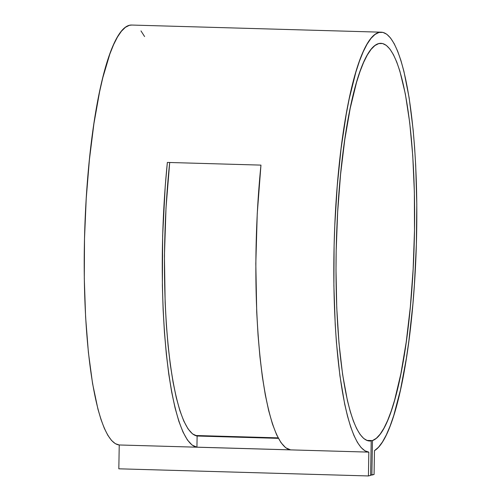 <?xml version="1.0" encoding="UTF-8"?>
<svg xmlns="http://www.w3.org/2000/svg" width="501" height="501" viewBox="0 0 501 501"><rect width="100%" height="100%" fill="white"/><g stroke="black" fill="none" stroke-linecap="round" stroke-linejoin="round"><path stroke-width="0.75" d="M381.317 32.189L131.719 25.05A210.063 41.095 91.6 0 0 84.663 232.664A210.063 41.095 91.6 0 0 119.238 444.976L368.836 452.121A210.063 41.095 -88.4 0 1 334.267 239.81A210.063 41.095 -88.4 0 1 381.317 32.189A210.063 41.095 -88.4 0 1 416.688 230.209A210.063 41.095 -88.4 0 1 374.479 450.649L374.065 474.478L374.479 450.649L378.462 447.287L382.42 442.032L386.309 434.937L390.097 426.063L393.748 415.498L400.512 389.684L406.349 358.44L408.847 341.137L412.905 303.963L414.421 284.43L416.362 244.388L416.794 204.264L415.698 165.53L414.59 147.137L413.118 129.621L409.148 97.852L403.931 71.386L400.913 60.458L397.662 51.202L394.206 43.712L390.573 38.045L386.797 34.262L382.921 32.396L378.969 32.465L374.986 34.469L371.009 38.383L367.07 44.176L363.206 51.791L359.455 61.166L355.848 72.207L349.203 98.872L346.229 114.247L341.106 148.39L337.242 185.984L334.781 225.638L334.104 245.791L333.891 285.802L335.207 324.21L336.422 342.371L339.916 375.756L344.707 404.226L347.537 416.281L350.625 426.739L353.944 435.488L357.451 442.458L361.127 447.581L364.935 450.812L368.836 452.121L368.423 475.95L370.615 475.38L371.216 440.893A198.922 38.915 -88.4 0 1 369.619 441.012A198.922 38.915 -88.4 0 1 336.409 241.056A198.922 38.915 -88.4 0 1 380.998 43.33A198.922 38.915 -88.4 0 1 414.396 236.027A198.922 38.915 -88.4 0 1 372.468 440.567L366.801 440.404L372.468 440.567L371.867 475.054L374.065 474.478L370.621 475.017L371.867 475.054L372.468 440.567L376.307 438.312L380.14 434.192L383.916 428.242L387.617 420.514L391.2 411.089L394.631 400.055L400.913 373.589L406.217 342.127L410.344 306.856L413.143 269.131L414.502 230.372L414.365 192.071L412.749 155.667L409.705 122.557L405.353 94L399.861 71.079L396.748 62.011L393.429 54.665L389.941 49.104L386.315 45.384L382.582 43.537L378.775 43.587L374.942 45.528L371.109 49.342L367.314 54.997L363.601 62.437L360 71.593L356.537 82.371L350.193 108.379L344.801 139.478L340.567 174.48L337.655 212.061L336.177 250.788L335.996 270.12L336.753 307.802L338.977 342.991L342.584 374.341L347.437 400.662L350.274 411.615L353.349 420.959L356.637 428.593L360.1 434.448L363.707 438.475L367.427 440.63L371.216 440.893L368.035 440.799L371.216 440.893L370.615 475.38L368.423 475.95L118.825 468.811L368.423 475.95L368.836 452.121L119.238 444.976L115.336 443.673L111.529 440.442L107.853 435.319L104.34 428.349L101.027 419.594L97.939 409.142L92.56 383.534L88.395 352.46L85.608 317.07L84.293 278.662L84.506 238.645L86.228 198.496L89.41 159.694L93.919 123.666L99.605 91.727L102.818 77.668L109.851 54.02L113.608 44.652L117.472 37.03L121.411 31.237L125.388 27.323L129.371 25.326L131.763 25.05M290.53 449.854L196.931 447.174A210.063 41.095 -88.4 0 1 167.359 162.43L260.958 165.111A210.063 41.095 91.6 0 0 290.53 449.854L196.931 447.174L192.096 445.07L187.43 440.003L182.997 432.05L178.857 421.316L175.074 407.964L171.699 392.183L168.774 374.197L166.351 354.257L164.46 332.651L163.126 309.687L162.374 285.689L162.637 235.977L165.224 186.341L167.359 162.43L260.958 165.111L257.245 213.651L255.811 263.683L256.725 312.361L258.059 335.326L259.95 356.931L262.374 376.871L265.298 394.863L268.674 410.645L272.456 423.996L276.596 434.724L281.03 442.684L285.695 447.75L290.53 449.854M196.436 435.889L278.331 438.231L196.436 435.889M278.136 437.861L195.202 435.494L278.136 437.861M278.393 438.35L197.125 436.02A198.922 38.915 -88.4 0 1 169.695 162.499L166.006 207.978L164.434 255.842L165.142 302.635L166.345 324.773L168.085 345.634L170.346 364.922L173.095 382.351L176.289 397.669L179.878 410.651L183.817 421.109L188.05 428.894L192.503 433.891L197.125 436.02L196.931 447.174L197.125 436.02L278.393 438.35M118.825 468.811L119.238 444.976L118.825 468.811M140.975 30.905L144.607 36.567"/></g></svg>
